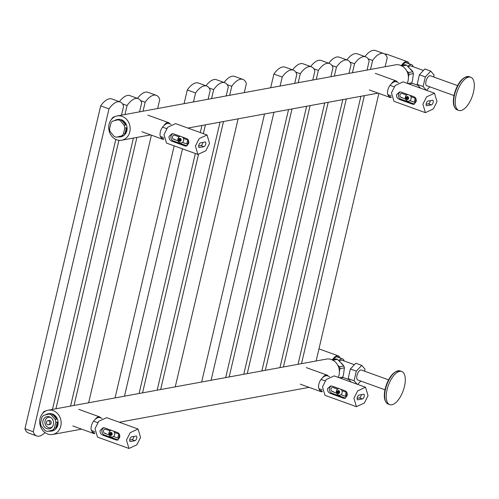 <?xml version="1.0" encoding="UTF-8"?>
<svg xmlns="http://www.w3.org/2000/svg" width="499" height="499" viewBox="0 0 499 499"><rect width="100%" height="100%" fill="white"/><g stroke="black" fill="none" stroke-linecap="round" stroke-linejoin="round"><path stroke-width="0.75" d="M247.248 373.632L310.11 105.62M316.26 79.397L318.368 70.409A21.151 9.469 -70.1 0 1 329.502 63.498A21.151 9.469 -70.1 0 1 332.976 67.727L330.868 76.715M261.856 370.95L324.718 102.931M318.368 70.409L313.796 68.756M310.684 66.554A21.151 9.469 -70.1 0 1 321.2 60.498L329.502 63.498M116.691 139.789A12.338 10.679 -100.4 0 0 121.669 140.225A12.338 10.679 -100.4 0 0 130.17 129.023A12.338 10.679 -100.4 0 0 122.18 116.386A12.338 10.679 -100.4 0 0 117.209 115.949A12.338 10.679 -100.4 0 0 108.707 127.151A12.338 10.679 -100.4 0 0 116.691 139.789M407.159 83.327A12.338 10.679 -100.4 0 0 400.435 65.282A12.338 10.679 -100.4 0 0 395.458 64.851L117.209 115.949M160.641 389.538L223.508 121.519M229.659 95.297L231.767 86.315A21.151 9.469 -70.1 0 1 242.901 79.403A21.151 9.469 -70.1 0 1 246.375 83.632L244.267 92.614M175.249 386.856L238.117 118.837M231.767 86.315L227.188 84.662M224.076 82.46A21.151 9.469 -70.1 0 1 234.599 76.403L242.901 79.403M124.469 396.181L182.484 148.852M193.481 101.946L195.589 92.957A21.151 9.469 -70.1 0 1 206.723 86.046A21.151 9.469 -70.1 0 1 210.198 90.275L208.089 99.257M139.078 393.499L195.365 153.511M200.286 132.547L201.939 125.48M115.057 397.909L174.182 145.851M184.075 103.673L187.287 89.957A21.151 9.469 -70.1 0 1 198.421 83.046L206.723 86.046M195.589 92.957L187.287 89.957M328.149 376.103A8.814 3.948 109.9 0 0 327.038 375.098A8.814 3.948 109.9 0 0 326.003 375.03A8.814 3.948 109.9 0 0 322.641 377.637M319.553 389.769A8.814 3.948 109.9 0 0 321.044 391.678A8.814 3.948 109.9 0 0 322.08 391.746A8.814 3.948 109.9 0 0 322.292 391.703M142.558 392.856L198.446 154.578M203.355 133.651L205.42 124.844M211.57 98.621L213.678 89.633A21.151 9.469 -70.1 0 1 224.812 82.728A21.151 9.469 -70.1 0 1 228.286 86.951L226.178 95.939M157.166 390.174L220.028 122.161M213.678 89.633L209.1 87.98M205.993 85.784A21.151 9.469 -70.1 0 1 216.51 79.728L224.812 82.728M47.679 434.024A12.338 10.679 -100.4 0 0 52.651 434.461A12.338 10.679 -100.4 0 0 61.159 423.264A12.338 10.679 -100.4 0 0 53.168 410.621A12.338 10.679 -100.4 0 0 48.197 410.19A12.338 10.679 -100.4 0 0 39.695 421.387A12.338 10.679 -100.4 0 0 47.679 434.024M338.235 377.375A12.338 10.679 -100.4 0 0 331.423 359.523A12.338 10.679 -100.4 0 0 326.446 359.087L48.197 410.19M229.166 376.951L292.027 108.938M298.177 82.715L300.286 73.733A21.151 9.469 -70.1 0 1 311.42 66.822A21.151 9.469 -70.1 0 1 314.894 71.045L312.786 80.033M243.774 374.269L306.636 106.256M300.286 73.733L295.707 72.074M292.595 69.879A21.151 9.469 -70.1 0 1 303.118 63.822L311.42 66.822M415.255 98.222A6.344 2.838 109.9 0 0 414.731 99.943A6.344 2.838 109.9 0 0 414.426 102.208M391.172 97.155L389.788 96.65A13.261 5.938 -70.1 0 1 387.848 94.635A6.344 2.838 -70.1 0 1 387.804 90.207A6.344 2.838 -70.1 0 1 390.025 85.36A13.261 5.938 -70.1 0 1 396.431 81.817L398.551 82.585M416.016 98.908A4.229 1.896 109.9 0 0 415.636 102.133M415.573 101.44L416.097 101.628M415.58 101.634L416.054 101.808M396.499 94.691C396.331 96.968 397.298 98.559 399.406 99.457L412.455 104.172L413.908 104.328L416.066 101.765C416.565 99.426 415.935 97.779 414.176 96.812L401.134 92.097L399.462 91.984L396.499 94.691M414.607 104.066A3.88 3.356 79.6 0 1 413.908 103.904L400.865 99.189A3.88 3.356 79.6 0 1 398.464 94.33A3.88 3.356 79.6 0 1 400.298 91.928M405.544 99.064L401.252 97.517A2.115 1.828 79.6 0 1 402.194 93.5L406.535 95.072M426.208 103.617A2.47 1.104 109.9 0 0 426.589 105.719A2.47 1.104 109.9 0 0 426.876 105.738L431.398 104.909A2.47 1.104 109.9 0 0 433.082 102.644A2.47 1.104 109.9 0 0 432.789 100.243A2.47 1.104 109.9 0 0 432.496 100.224L427.974 101.054A2.47 1.104 109.9 0 0 426.208 103.617M414.438 101.902L415.486 102.208M437.005 101.634L433.288 109.007L425.379 112.655L422.884 104.229L426.608 96.856L434.517 93.213L437.005 101.634M425.379 112.655L393.954 101.291L391.459 92.87L395.177 85.497L403.086 81.855L434.517 93.213M426.102 104.26L428.435 103.836A2.47 1.104 109.9 0 0 430.306 100.63M410.902 96.65L415.243 98.216A2.115 1.828 79.6 0 1 415.935 98.665M416.06 101.802A2.115 1.828 79.6 0 1 414.301 102.233L409.96 100.661M407.889 94.542A3.35 2.9 -100.4 0 0 405.899 95.752A3.587 3.587 0 0 0 406.804 100.673A3.35 2.9 -100.4 0 0 407.502 101.041A3.35 2.9 -100.4 0 0 410.87 99.469A3.35 2.9 -100.4 0 0 409.991 95.303M406.941 99.526A1.566 1.354 -100.4 0 0 407.639 96.557A1.566 1.354 -100.4 0 0 406.941 99.526M407.552 97.629L406.292 97.498L406.217 97.835L407.608 97.904M407.028 97.729L407.596 97.424M408.363 98.247L407.695 98.372L408.369 98.253L407.558 97.592L407.714 96.925L407.259 97.486M407.695 98.372L406.866 99.158L406.81 98.047M407.203 99.095L406.866 99.158M406.878 97.71L406.217 97.835M332.596 359.517A10.753 4.815 -70.1 0 1 338.334 355.887A10.753 4.815 -70.1 0 1 340.1 358.026M333.376 359.374A9.693 4.341 -70.1 0 1 337.979 356.885A9.693 4.341 -70.1 0 1 338.946 357.608M387.062 389.675A17.627 7.89 -70.1 0 1 401.751 371.499A17.627 7.89 -70.1 0 1 404.452 386.482A17.627 7.89 -70.1 0 1 389.769 404.658A17.627 7.89 -70.1 0 1 387.062 389.675M388.559 379.851L361.382 370.027A5.289 2.37 109.9 0 0 356.978 375.479A5.289 2.37 109.9 0 0 357.789 379.976L384.96 389.8M331.791 359.667L335.864 358.918L337.549 359.386L343.842 365.979L344.404 367.857L343.549 374.256L342.819 377.076L341.491 378.554M333.619 360.621L331.61 359.698M339.47 361.114A7.934 3.549 -70.1 0 1 342.121 360.253L354.427 364.7M343.312 365.293L341.59 363.284M338.852 360.54A9.344 4.185 -70.1 0 1 342.601 358.931A9.344 4.185 -70.1 0 1 344.198 361.008M364.613 371.194L365.056 369.235L361.756 365.368L356.292 371.137L354.115 380.768L357.01 384.161M357.646 384.392L360.802 381.068M339.226 377.737L342.819 377.076M339.308 371.499L340.05 368.661L344.404 367.857M338.478 377.462L338.534 376.67M340.05 368.661L339.501 366.777L343.842 365.979M333.276 360.172L337.549 359.386M339.501 366.777L337.742 365.193M361.756 365.368L355.831 363.228L350.36 368.992L348.19 378.629L351.084 382.022M356.292 371.137L350.36 368.992M354.115 380.768L348.19 378.629M118.818 434.036A6.344 2.838 109.9 0 0 118.294 435.752A6.344 2.838 109.9 0 0 117.989 438.016M94.735 432.964L93.35 432.465A13.261 5.938 -70.1 0 1 91.417 430.45A6.344 2.838 -70.1 0 1 91.367 426.021A6.344 2.838 -70.1 0 1 93.587 421.175A13.261 5.938 -70.1 0 1 99.993 417.626L102.114 418.393M119.579 434.716A4.229 1.896 109.9 0 0 119.199 437.947M119.136 437.249L119.66 437.442M119.142 437.442L119.623 437.617A2.115 1.828 79.6 0 1 117.864 438.041L113.523 436.475M100.062 430.5C99.894 432.783 100.86 434.367 102.969 435.265L116.017 439.981L117.471 440.137L119.629 437.573C120.128 435.24 119.498 433.587 117.739 432.627L104.696 427.911L103.025 427.793L100.062 430.5M118.169 439.881A3.88 3.356 79.6 0 1 117.471 439.713L104.428 434.997A3.88 3.356 79.6 0 1 102.027 430.144A3.88 3.356 79.6 0 1 103.861 427.743M109.106 434.879L104.815 433.325A2.115 1.828 79.6 0 1 105.757 429.315L110.098 430.88M129.771 439.432A2.47 1.104 109.9 0 0 130.152 441.528A2.47 1.104 109.9 0 0 130.439 441.546L134.961 440.717A2.47 1.104 109.9 0 0 136.645 438.453A2.47 1.104 109.9 0 0 136.352 436.057A2.47 1.104 109.9 0 0 136.059 436.039L131.536 436.868A2.47 1.104 109.9 0 0 129.771 439.432M118.001 437.71L119.049 438.016M140.568 437.448L136.851 444.821L128.942 448.464L126.453 440.043L130.17 432.67L138.08 429.021L140.568 437.448M128.942 448.464L97.517 437.105L95.022 428.678L98.74 421.306L106.649 417.663L138.08 429.021M129.665 440.074L131.998 439.644A2.47 1.104 109.9 0 0 133.869 436.438M114.464 432.465L118.806 434.03A2.115 1.828 79.6 0 1 119.498 434.473M111.452 430.35A3.35 2.9 -100.4 0 0 109.462 431.566A3.587 3.587 0 0 0 110.366 436.488A3.35 2.9 -100.4 0 0 111.065 436.856A3.35 2.9 -100.4 0 0 114.433 435.284A3.35 2.9 -100.4 0 0 113.554 431.111M110.51 435.34A1.566 1.354 -100.4 0 0 111.202 432.371A1.566 1.354 -100.4 0 0 110.51 435.34M111.115 433.444L109.855 433.313L109.78 433.643L111.177 433.712M110.591 433.537L111.158 433.238M111.926 434.061L111.258 434.18L111.851 434.398L111.932 434.061L111.339 433.849L111.277 432.739L110.822 433.3M111.258 434.18L110.728 435.078L110.373 433.862M110.766 434.91L110.435 434.972M110.441 433.525L109.78 433.643M117.901 119.816L112.712 121.114A8.814 7.628 -100.4 0 0 110.928 123.053L109.549 128.91A8.814 7.628 -100.4 0 0 110.204 131.736L114.009 136.302A8.814 7.628 -100.4 0 0 115.219 136.863A8.814 7.628 -100.4 0 0 116.448 137.188L118.013 136.901A8.814 7.628 -100.4 0 0 120.334 136.882A8.814 7.628 -100.4 0 0 123.209 135.603L121.644 135.89A8.814 7.628 -100.4 0 0 123.421 133.957L124.987 133.67A8.814 7.628 -100.4 0 0 126.372 127.806L124.806 128.093A8.814 7.628 -100.4 0 0 124.151 125.268L125.717 124.981A8.814 7.628 -100.4 0 0 121.906 120.415L120.34 120.708A8.814 7.628 -100.4 0 0 119.136 120.14A8.814 7.628 -100.4 0 0 117.901 119.816L119.467 119.529A8.814 7.628 -100.4 0 0 117.153 119.548A8.814 7.628 -100.4 0 0 114.489 120.671M120.334 136.882L121.032 136.757A8.814 7.628 -100.4 0 0 127.102 128.754A8.814 7.628 -100.4 0 0 121.4 119.729A8.814 7.628 -100.4 0 0 117.845 119.417L117.153 119.548M116.448 137.188L121.644 135.89M123.421 133.957L124.806 128.093M124.151 125.268L120.34 120.708M124.987 133.67L126.372 127.806M125.717 124.981L121.906 120.415M118.013 136.901L123.209 135.603M48.628 420.763A2.083 1.803 79.6 0 1 47.698 424.711A2.083 1.803 79.6 0 1 48.628 420.763M47.785 420.694L49.145 420.445A2.083 1.803 79.6 0 1 49.894 424.537L48.54 424.786M49.544 416.858A6.2 5.364 -100.4 0 0 42.951 420.857A6.2 5.364 -100.4 0 0 46.787 428.616A6.2 5.364 -100.4 0 0 52.096 427.188A6.2 5.364 -100.4 0 0 50.262 417.183A6.2 5.364 -100.4 0 0 49.544 416.858M52.476 426.695A5.289 4.572 79.6 0 1 48.341 427.506A5.289 4.572 79.6 0 1 45.072 420.882A5.289 4.572 79.6 0 1 50.698 417.476A5.289 4.572 79.6 0 1 50.792 417.513M46.201 431.099A8.814 7.628 -100.4 0 0 47.436 431.423L49.002 431.136A8.814 7.628 -100.4 0 0 51.322 431.124A8.814 7.628 -100.4 0 0 54.191 429.845L52.626 430.132A8.814 7.628 -100.4 0 0 54.41 428.192L55.975 427.905A8.814 7.628 -100.4 0 0 57.36 422.048L55.794 422.335A8.814 7.628 -100.4 0 0 55.14 419.509L56.705 419.222A8.814 7.628 -100.4 0 0 52.894 414.657L51.328 414.943A8.814 7.628 -100.4 0 0 50.125 414.382A8.814 7.628 -100.4 0 0 48.89 414.058L43.7 415.349A8.814 7.628 -100.4 0 0 41.916 417.289L40.531 423.146A8.814 7.628 -100.4 0 0 41.192 425.971L44.997 430.537A8.814 7.628 -100.4 0 0 46.201 431.099M51.322 431.124L52.015 430.993A8.814 7.628 -100.4 0 0 58.09 422.996A8.814 7.628 -100.4 0 0 52.383 413.964A8.814 7.628 -100.4 0 0 48.833 413.652L48.135 413.783A8.814 7.628 -100.4 0 0 45.478 414.906M47.436 431.423L52.626 430.132M54.41 428.192L55.794 422.335M55.14 419.509L51.328 414.943M48.89 414.058L50.455 413.771A8.814 7.628 -100.4 0 0 48.135 413.783M55.975 427.905L57.36 422.048M56.705 419.222L52.894 414.657M49.002 431.136L54.191 429.845M100.679 417.875A8.814 3.948 109.9 0 0 99.569 416.877A8.814 3.948 109.9 0 0 98.528 416.802A8.814 3.948 109.9 0 0 95.172 419.409M92.078 431.548A8.814 3.948 109.9 0 0 93.575 433.45A8.814 3.948 109.9 0 0 94.61 433.525A8.814 3.948 109.9 0 0 94.816 433.475M401.608 65.282A10.753 4.815 -70.1 0 1 407.346 61.651A10.753 4.815 -70.1 0 1 409.111 63.785M385.446 54.628A10.753 4.815 -70.1 0 1 387.486 54.472L407.346 61.651M402.387 65.138A9.693 4.341 -70.1 0 1 406.991 62.643A9.693 4.341 -70.1 0 1 407.957 63.373M456.074 95.44A17.627 7.89 -70.1 0 1 470.763 77.264A17.627 7.89 -70.1 0 1 473.464 92.246A17.627 7.89 -70.1 0 1 458.781 110.416A17.627 7.89 -70.1 0 1 456.074 95.44M457.571 85.616L430.394 75.792A5.289 2.37 109.9 0 0 425.99 81.243A5.289 2.37 109.9 0 0 426.801 85.741L453.971 95.558M400.803 65.425L404.876 64.677L406.56 65.151L412.854 71.744L413.415 73.621L412.561 80.021L411.831 82.84L410.203 84.425M402.631 66.386L400.622 65.463M408.481 66.878A7.934 3.549 -70.1 0 1 411.132 66.018L423.439 70.465M412.324 71.058L410.608 69.043M407.864 66.298A9.344 4.185 -70.1 0 1 411.613 64.689A9.344 4.185 -70.1 0 1 413.209 66.766M433.625 76.958L434.068 75L430.768 71.132L425.304 76.902L423.133 86.533L426.289 90.238M426.502 90.319L429.814 86.826M410.041 84.368L410.702 84.244M407.839 83.57L411.831 82.84M408.319 77.264L409.061 74.42L413.415 73.621M407.477 83.439L407.546 82.435M409.061 74.42L408.513 72.542L412.854 71.744M402.294 65.937L406.56 65.151M408.513 72.542L406.76 70.958M430.768 71.132L424.842 68.987L419.372 74.756L417.201 84.387L420.364 88.098M425.304 76.902L419.372 74.756M423.133 86.533L417.201 84.387M301.508 363.665L364.37 95.652M370.52 69.43L372.628 60.448A21.151 9.469 -70.1 0 1 383.762 53.536A21.151 9.469 -70.1 0 1 387.236 57.759L385.128 66.747M316.117 360.983L378.878 93.4M372.628 60.448L368.056 58.788M364.944 56.593A21.151 9.469 -70.1 0 1 375.46 50.536L383.762 53.536M211.077 380.275L273.939 112.263M280.089 86.04L282.197 77.052A21.151 9.469 -70.1 0 1 293.331 70.141A21.151 9.469 -70.1 0 1 296.805 74.37L294.697 83.358M225.685 377.593L288.547 109.574M201.665 382.003L264.526 113.99M270.676 87.768L273.895 74.052A21.151 9.469 -70.1 0 1 285.029 67.14L293.331 70.141M282.197 77.052L273.895 74.052M341.934 390.686L346.275 392.258A6.344 2.838 109.9 0 0 345.763 393.979A6.344 2.838 109.9 0 0 345.464 396.243M322.204 391.191L320.82 390.692A13.261 5.938 -70.1 0 1 318.886 388.671A6.344 2.838 -70.1 0 1 318.836 384.242A6.344 2.838 -70.1 0 1 321.063 379.402A13.261 5.938 -70.1 0 1 327.463 375.853L329.589 376.62M347.048 392.944A4.229 1.896 109.9 0 0 346.668 396.169M346.605 395.476L347.129 395.67M346.612 395.67L347.092 395.844A2.115 1.828 79.6 0 1 345.333 396.268L340.998 394.697M327.531 388.727C327.363 391.004 328.33 392.594 330.438 393.493L343.487 398.208L344.94 398.364L347.104 395.801C347.603 393.462 346.973 391.815 345.214 390.854L332.166 386.139L330.494 386.02L327.531 388.727M345.639 398.102A3.88 3.356 79.6 0 1 344.94 397.94L331.897 393.224A3.88 3.356 79.6 0 1 329.496 388.365A3.88 3.356 79.6 0 1 331.336 385.964M336.582 393.106L332.29 391.553A2.115 1.828 79.6 0 1 333.232 387.542L337.567 389.108M357.24 397.659A2.47 1.104 109.9 0 0 357.621 399.755A2.47 1.104 109.9 0 0 357.908 399.774L362.43 398.944A2.47 1.104 109.9 0 0 364.12 396.68A2.47 1.104 109.9 0 0 363.821 394.279A2.47 1.104 109.9 0 0 363.528 394.26L359.012 395.089A2.47 1.104 109.9 0 0 357.24 397.659M345.47 395.938L346.524 396.243M368.044 395.676L364.32 403.049L356.417 406.691L353.922 398.264L357.64 390.892L365.549 387.249L368.044 395.676M356.417 406.691L324.986 395.333L322.491 386.906L326.215 379.533L334.118 375.89L365.549 387.249M357.141 398.302L359.467 397.871A2.47 1.104 109.9 0 0 361.338 394.665M346.275 392.258A2.115 1.828 79.6 0 1 346.967 392.701M338.921 388.578A3.35 2.9 -100.4 0 0 336.937 389.794A3.587 3.587 0 0 0 337.842 394.715A3.35 2.9 -100.4 0 0 338.54 395.083A3.35 2.9 -100.4 0 0 341.909 393.505A3.35 2.9 -100.4 0 0 341.023 389.339M337.979 393.561A1.566 1.354 -100.4 0 0 338.671 390.592A1.566 1.354 -100.4 0 0 337.979 393.561M338.584 391.665L337.33 391.54L337.249 391.871L338.646 391.94M338.06 391.765L338.634 391.466M339.395 392.283L338.734 392.407L339.326 392.619L339.401 392.289L338.59 391.634L338.746 390.96L338.297 391.522M338.734 392.407L338.197 393.306L337.842 392.083M338.241 393.137L337.904 393.193M337.917 391.752L337.249 391.871M283.42 366.99L346.287 98.97M352.437 72.754L354.539 63.766A21.151 9.469 -70.1 0 1 365.68 56.855A21.151 9.469 -70.1 0 1 369.148 61.084L367.046 70.066M298.028 364.307L360.896 96.288M354.539 63.766L349.967 62.113M346.855 59.911A21.151 9.469 -70.1 0 1 357.378 53.855L365.68 56.855M391.222 97.486A8.814 3.948 -70.1 0 1 391.091 97.511A8.814 3.948 -70.1 0 1 390.056 97.442A8.814 3.948 -70.1 0 1 388.702 95.939M391.303 83.901A8.814 3.948 -70.1 0 1 395.015 80.794A8.814 3.948 -70.1 0 1 396.05 80.863A8.814 3.948 -70.1 0 1 397.304 82.129M163.753 139.258A8.814 3.948 -70.1 0 1 163.622 139.283A8.814 3.948 -70.1 0 1 162.587 139.215A8.814 3.948 -70.1 0 1 161.233 137.718M163.828 125.673A8.814 3.948 -70.1 0 1 167.545 122.567A8.814 3.948 -70.1 0 1 168.581 122.635A8.814 3.948 -70.1 0 1 169.835 123.908M183.432 138.423L187.774 139.994A6.344 2.838 109.9 0 0 187.256 141.716A6.344 2.838 109.9 0 0 186.957 143.98M163.697 138.928L162.312 138.429A13.261 5.938 -70.1 0 1 160.379 136.414A6.344 2.838 -70.1 0 1 160.335 131.986A6.344 2.838 -70.1 0 1 162.555 127.139A13.261 5.938 -70.1 0 1 168.961 123.59L171.082 124.357M188.541 140.681A4.229 1.896 109.9 0 0 188.167 143.905M188.098 143.213L188.628 143.406M188.104 143.406L188.585 143.581A2.115 1.828 79.6 0 1 186.832 144.005L182.491 142.44M169.03 136.464C168.855 138.741 169.828 140.331 171.937 141.229L184.979 145.945L186.439 146.101L188.597 143.537C189.096 141.198 188.466 139.552 186.707 138.591L173.658 133.875L171.993 133.757L169.03 136.464M187.137 145.839A3.88 3.356 79.6 0 1 186.439 145.677L173.39 140.961A3.88 3.356 79.6 0 1 170.995 136.102A3.88 3.356 79.6 0 1 172.829 133.701M178.074 140.843L173.783 139.29A2.115 1.828 79.6 0 1 174.725 135.279L179.066 136.845M198.739 145.396A2.47 1.104 109.9 0 0 199.113 147.492A2.47 1.104 109.9 0 0 199.407 147.511L203.929 146.681A2.47 1.104 109.9 0 0 205.613 144.417A2.47 1.104 109.9 0 0 205.314 142.022A2.47 1.104 109.9 0 0 205.027 141.997L200.504 142.833A2.47 1.104 109.9 0 0 198.739 145.396M186.969 143.675L188.017 143.98M209.536 143.413L205.819 150.785L197.91 154.428L195.415 146.001L199.138 138.628L207.041 134.986L209.536 143.413M197.91 154.428L166.479 143.07L163.99 134.643L167.708 127.27L175.617 123.627L207.041 134.986M198.633 146.039L200.96 145.608A2.47 1.104 109.9 0 0 202.831 142.402M187.774 139.994A2.115 1.828 79.6 0 1 188.46 140.437M180.413 136.314A3.35 2.9 -100.4 0 0 178.43 137.531A3.587 3.587 0 0 0 179.334 142.452A3.35 2.9 -100.4 0 0 180.033 142.82A3.35 2.9 -100.4 0 0 183.401 141.248A3.35 2.9 -100.4 0 0 182.522 137.075M179.472 141.304A1.566 1.354 -100.4 0 0 180.17 138.335A1.566 1.354 -100.4 0 0 179.472 141.304M180.083 139.408L178.823 139.277L178.742 139.608L180.139 139.676M179.559 139.502L180.127 139.202M180.894 140.026L180.226 140.144L180.819 140.362L180.9 140.026L180.307 139.814L180.245 138.703L179.79 139.265M180.226 140.144L179.397 140.936L179.334 139.826M179.734 140.874L179.397 140.936M179.409 139.489L178.742 139.608M265.337 370.308L328.199 102.295M334.349 76.073L336.457 67.091A21.151 9.469 -70.1 0 1 347.591 60.179A21.151 9.469 -70.1 0 1 351.065 64.402L348.957 73.39M279.945 367.626L342.807 99.613M336.457 67.091L331.879 65.431M328.766 63.236A21.151 9.469 -70.1 0 1 339.289 57.179L347.591 60.179M74.039 405.444L136.901 137.425M143.051 111.202L145.159 102.22A21.151 9.469 -70.1 0 1 156.293 95.309A21.151 9.469 -70.1 0 1 159.767 99.538L157.659 108.52M88.647 402.762L151.409 135.173M145.159 102.22L140.581 100.567M137.468 98.365A21.151 9.469 -70.1 0 1 147.991 92.309L156.293 95.309M55.95 408.762L118.918 140.313M124.962 114.527L127.07 105.538A21.151 9.469 -70.1 0 1 138.204 98.634A21.151 9.469 -70.1 0 1 141.679 102.856L139.57 111.845M70.559 406.08L133.42 138.067M127.07 105.538L122.498 103.886M119.386 101.69A21.151 9.469 -70.1 0 1 129.902 95.633L138.204 98.634M114.614 116.841A5.289 2.37 109.9 0 0 111.408 119.467M44.979 432.583A21.151 9.469 -70.1 0 1 36.726 435.976A21.151 9.469 -70.1 0 1 33.252 431.754L108.988 108.863A21.151 9.469 -70.1 0 1 120.122 101.952A21.151 9.469 -70.1 0 1 123.596 106.181L121.488 115.163M52.476 409.405L115.799 139.421M45.596 411.076A5.289 2.37 109.9 0 0 42.396 413.702M36.726 435.976L28.424 432.976A21.151 9.469 -70.1 0 1 24.95 428.753L100.686 105.863A21.151 9.469 -70.1 0 1 111.82 98.952L120.122 101.952M24.95 428.753L33.252 431.754M108.988 108.863L100.686 105.863M391.091 95.808L387.848 94.635M394.148 86.851L390.025 85.36M400.865 99.189L399.406 99.457M401.951 97.386L401.252 97.517M426.352 105.545L426.876 105.738M428.435 103.836L431.398 104.909M415 102.102L414.301 102.233M413.908 103.904L412.455 104.172M407.434 98.415L407.028 98.49M385.216 388.846A17.022 7.622 -70.1 0 1 396.038 371.599M388.203 404.09C384.423 402.001 383.413 396.93 385.166 388.883C388.715 376.708 393.723 370.726 400.192 370.938A17.627 7.89 109.9 0 0 385.502 389.108A17.627 7.89 109.9 0 0 388.203 404.09L389.769 404.658M94.654 431.616L91.417 430.45M97.71 422.665L93.587 421.175M104.428 434.997L102.969 435.265M105.514 433.201L104.815 433.325M129.915 441.359L130.439 441.546M131.998 439.644L134.961 440.717M118.562 437.916L117.864 438.041M117.471 439.713L116.017 439.981M110.996 434.23L110.591 434.305M384.854 54.117A10.716 4.797 -70.1 0 1 385.172 54.042A10.716 4.797 -70.1 0 1 386.432 54.129L387.105 54.372M385.384 54.566A10.716 4.797 -70.1 0 1 386.064 54.366A10.716 4.797 -70.1 0 1 386.931 54.347M454.227 94.604A17.022 7.622 -70.1 0 1 465.049 77.357M457.215 109.855C453.441 107.759 452.425 102.694 454.177 94.648C457.726 82.472 462.735 76.49 469.203 76.696A17.627 7.89 109.9 0 0 454.514 94.872A17.627 7.89 109.9 0 0 457.215 109.855L458.781 110.416M322.123 389.844L318.886 388.671M325.18 380.887L321.063 379.402M331.897 393.224L330.438 393.493M332.983 391.422L332.29 391.553M357.384 399.58L357.908 399.774M359.467 397.871L362.43 398.944M346.032 396.137L345.333 396.268M344.94 397.94L343.487 398.208M338.465 392.451L338.06 392.526M163.616 137.581L160.379 136.414M166.678 128.623L162.555 127.139M173.39 140.961L171.937 141.229M174.482 139.165L173.783 139.29M198.883 147.324L199.407 147.511M200.96 145.608L203.929 146.681M187.524 143.88L186.832 144.005M186.439 145.677L184.979 145.945M179.958 140.188L179.553 140.263M121.669 140.225L150.648 134.898M187.886 128.062L378.123 93.126M321.044 391.678L300.292 384.174M327.038 375.098L306.28 367.601M52.651 434.461L81.636 429.14M119.273 422.229L309.106 387.361M408.294 98.222L407.552 98.359M338.334 355.887L318.955 348.882M401.751 371.499L400.192 370.938M342.601 358.931L336.769 356.822M349.038 379.627L342.651 377.319M111.857 434.036L111.121 434.167M93.575 433.45L72.817 425.953M99.569 416.877L78.811 409.373M384.829 54.098L386.432 54.129M470.763 77.264L469.203 76.696M411.613 64.689L405.781 62.581M418.05 85.385L411.663 83.077M339.326 392.258L338.59 392.395M369.304 89.939L390.056 97.442M375.298 73.359L396.05 80.863M141.835 131.711L162.587 139.215M147.823 115.138L168.581 122.635M180.819 139.994L180.083 140.132"/></g></svg>
